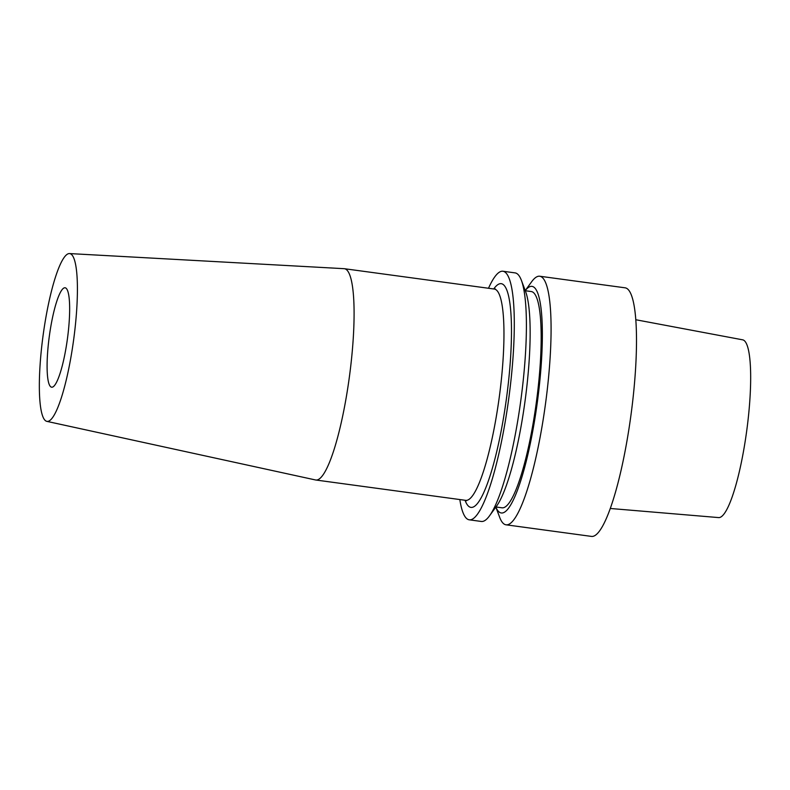<?xml version="1.0" encoding="UTF-8"?>
<svg xmlns="http://www.w3.org/2000/svg" width="790" height="790" viewBox="0 0 790 790"><rect width="100%" height="100%" fill="white"/><g stroke="black" fill="none" stroke-linecap="round" stroke-linejoin="round"><path stroke-width="1.19" d="M51.745 387.219A50.175 9.144 -82.3 0 0 67.476 338.416A50.175 9.144 -82.3 0 0 65.126 287.777A50.175 9.144 -82.3 0 0 65.017 287.767A50.175 9.144 -82.3 0 0 49.276 336.56A50.175 9.144 -82.3 0 0 51.636 387.199A50.175 9.144 -82.3 0 0 51.745 387.219M488.506 288.261A125.422 22.861 97.7 0 1 502.687 271.217A125.422 22.861 97.7 0 1 502.963 271.247A125.422 22.861 97.7 0 1 508.849 397.844A125.422 22.861 97.7 0 1 469.507 519.84A125.422 22.861 97.7 0 1 469.23 519.81A125.422 22.861 97.7 0 1 459.829 499.557M469.23 519.81L481.327 521.459A125.422 22.861 -82.3 0 0 481.604 521.489A125.422 22.861 -82.3 0 0 489.494 515.86A125.422 22.861 -82.3 0 0 520.837 400.244A125.422 22.861 -82.3 0 0 521.439 280.45A125.422 22.861 -82.3 0 0 515.06 272.886L502.963 271.247M69.54 253.57L344.163 268.689A106.611 19.424 97.7 0 1 344.163 268.689A106.611 19.424 97.7 0 1 344.213 268.699A106.611 19.424 97.7 0 1 344.45 268.719A106.611 19.424 97.7 0 1 349.457 376.326A106.611 19.424 97.7 0 1 316.01 480.034A106.611 19.424 97.7 0 1 315.783 480.004A106.611 19.424 97.7 0 1 315.496 479.955L46.778 421.347A84.658 15.425 97.7 0 1 43.095 335.414A84.658 15.425 97.7 0 1 69.54 253.57A84.658 15.425 97.7 0 1 69.579 253.58A84.658 15.425 97.7 0 1 73.806 338.535A84.658 15.425 97.7 0 1 47.183 421.406A84.658 15.425 97.7 0 1 46.778 421.347M495.942 506.983L501.976 507.802A109.119 19.888 -82.3 0 0 502.223 507.832A109.119 19.888 -82.3 0 0 536.44 401.685A109.119 19.888 -82.3 0 0 531.324 291.55L525.281 290.73M495.863 507.091A114.343 20.836 -82.3 0 0 501.531 512.996A114.343 20.836 -82.3 0 0 537.486 401.093A114.343 20.836 -82.3 0 0 531.769 286.345A114.343 20.836 -82.3 0 0 525.241 290.601M495.844 507.111L499.645 517.243A125.422 22.861 -82.3 0 0 506.025 524.807A125.422 22.861 -82.3 0 0 506.301 524.837A125.422 22.861 -82.3 0 0 545.633 402.831A125.422 22.861 -82.3 0 0 539.748 276.233A125.422 22.861 -82.3 0 0 539.471 276.204A125.422 22.861 -82.3 0 0 531.591 281.823L525.231 290.582M635.851 319.752L742.719 339.838A89.695 16.343 97.7 0 1 746.718 430.757A89.695 16.343 97.7 0 1 718.643 517.588A89.695 16.343 97.7 0 1 718.594 517.588A89.695 16.343 97.7 0 1 718.554 517.588M539.748 276.233L625.167 287.827A125.422 22.861 97.7 0 1 631.052 414.424A125.422 22.861 97.7 0 1 591.72 536.43A125.422 22.861 97.7 0 1 591.433 536.4L506.025 524.807M489.494 515.86L496.495 506.222A114.343 20.836 -82.3 0 0 525.074 400.816A114.343 20.836 -82.3 0 0 525.617 291.609L521.439 280.45M315.783 480.004L465.656 500.347A106.611 19.424 -82.3 0 0 465.893 500.366A106.611 19.424 -82.3 0 0 499.329 396.669A106.611 19.424 -82.3 0 0 494.323 289.051L495.34 288.962M493.73 288.972A112.881 20.57 97.7 0 1 501.028 283.65A112.881 20.57 97.7 0 1 506.667 396.926A112.881 20.57 97.7 0 1 471.166 507.407A112.881 20.57 97.7 0 1 465.063 500.268M718.594 517.588L610.245 508.474M344.45 268.719L494.323 289.051M465.656 500.347L466.613 500.702"/></g></svg>
